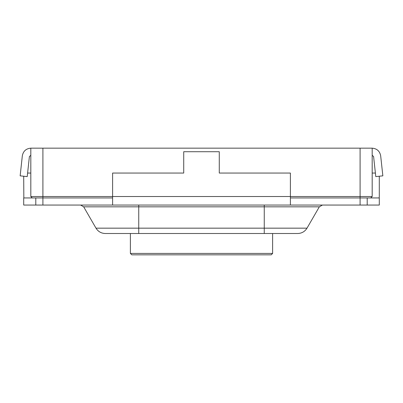<?xml version="1.0" encoding="UTF-8"?>
<svg xmlns="http://www.w3.org/2000/svg" width="403" height="403" viewBox="0 0 403 403"><rect width="100%" height="100%" fill="white"/><g stroke="black" fill="none" stroke-linecap="round" stroke-linejoin="round"><path stroke-width="0.6" d="M272.619 253.416L130.381 253.416L131.806 254.837L271.194 254.837L272.619 253.416L272.619 233.503L272.619 253.416L271.194 254.837L131.806 254.837L130.381 253.416L272.619 253.416M130.381 233.503L130.381 253.416L130.381 233.503M30.819 148.163L372.181 148.163L372.181 196.523L372.181 148.163L30.819 148.163L30.819 196.523L30.819 148.163C26.084 148.576 23.258 151.115 22.331 155.775L20.15 175.839L27.218 176.61L29.404 156.54L30.819 155.276L29.404 156.54L27.218 176.61L20.15 175.839L22.331 155.775C23.258 151.115 26.084 148.576 30.819 148.163M30.819 196.523L42.909 196.523L42.909 148.163L42.909 196.523L112.603 196.523L30.819 196.523L32.24 197.944L30.819 196.523M290.397 196.523L360.091 196.523L360.091 148.163L360.091 196.523L372.181 196.523L370.76 197.944L290.397 197.944L370.76 197.944L372.181 196.523L360.091 196.523L360.091 197.944L360.091 196.523L290.397 196.523L290.397 173.053L219.277 173.053L219.277 151.719L183.723 151.719L183.723 173.053L112.603 173.053L112.603 196.523L290.397 196.523L290.397 205.056L23.706 205.056L290.397 205.056L290.397 196.523L112.603 196.523L112.603 205.056L112.603 173.053L183.723 173.053L183.723 151.719L219.277 151.719L219.277 173.053L290.397 173.053L290.397 196.523M112.603 197.944L32.24 197.944L42.909 197.944L42.909 196.523L42.909 197.944L112.603 197.944M379.294 205.056L290.397 205.056L360.091 205.056L360.091 197.944L360.091 205.056L379.294 205.056L379.294 197.944L379.294 205.056M23.706 197.944L35.796 197.944L23.706 197.944L23.706 205.056L23.706 197.944M367.204 197.944L379.294 197.944L367.204 197.944L367.204 205.056L367.204 197.944M379.294 176.227L379.294 196.523L379.294 176.227M30.819 173.053L27.605 173.053L30.819 173.053M23.706 176.227L23.827 197.944L23.706 176.227M375.395 173.053L372.181 173.053L375.395 173.053M379.173 197.944L379.294 196.523L379.173 197.944M42.909 197.944L42.909 205.056L42.909 197.944M35.796 197.944L35.796 205.056L35.796 197.944M96 228.169L83.678 206.835L96 228.169L264.257 228.169L264.257 206.835L138.743 206.835L138.743 228.169L138.743 206.835L83.678 206.835L138.743 206.835L138.743 205.056L138.743 206.835L264.257 206.835L264.257 228.169L307 228.169L319.322 206.835L307 228.169L96 228.169C98.136 231.579 101.213 233.357 105.233 233.503L138.743 233.503L105.233 233.503C101.213 233.357 98.136 231.579 96 228.169M319.322 206.835L264.257 206.835L264.257 205.056L264.257 206.835L319.322 206.835L322.4 205.056L319.322 206.835M297.767 233.503L138.743 233.503L138.743 228.169L138.743 233.503L264.257 233.503L264.257 228.169L264.257 233.503L297.767 233.503C301.787 233.357 304.864 231.579 307 228.169C304.864 231.579 301.787 233.357 297.767 233.503M80.6 205.056L83.678 206.835L80.6 205.056M372.181 155.276L373.596 156.54L375.782 176.61L382.85 175.839L380.669 155.775C379.742 151.115 376.916 148.576 372.181 148.163C376.916 148.576 379.742 151.115 380.669 155.775L382.85 175.839L375.782 176.61L373.596 156.54L372.181 155.276"/></g></svg>
